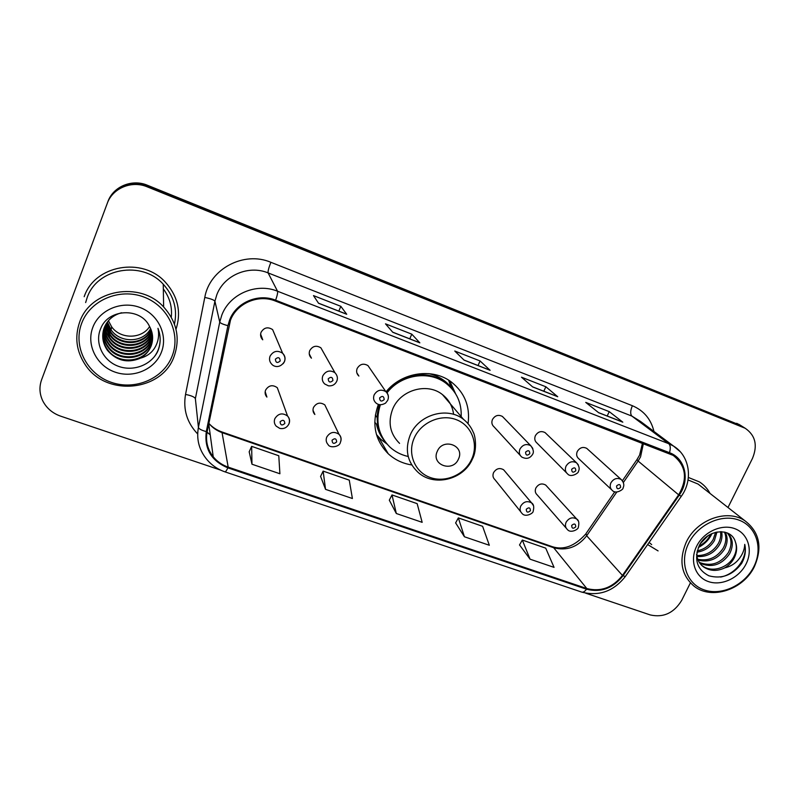 <?xml version="1.0" encoding="UTF-8"?>
<svg xmlns="http://www.w3.org/2000/svg" width="799" height="799" viewBox="0 0 799 799"><rect width="100%" height="100%" fill="white"/><g stroke="black" fill="none" stroke-linecap="round" stroke-linejoin="round"><path stroke-width="1.2" d="M378.396 404.424C371.505 423.54 374.781 439.979 388.224 453.742C394.846 459.805 402.696 463.55 411.765 464.958M340.684 441.657C341.582 438.841 341.033 436.394 339.006 434.306C341.133 436.713 341.572 439.46 340.334 442.536C339.695 446.881 329.797 448.369 328.179 444.693C326.152 442.496 325.662 439.969 326.741 437.093C330.007 432.039 334.092 431.11 339.006 434.306L324.833 404.913C320.279 401.917 316.514 402.766 313.508 407.44C312.529 410.097 312.978 412.444 314.866 414.491L312.998 410.247M504.988 471.39L503.63 469.782C499.595 467.525 496.239 468.494 493.542 472.668C492.454 475.455 492.923 477.792 494.961 479.69L520.728 511.769M546.906 486.381L545.707 485.063C541.782 482.946 538.506 483.924 535.869 488.009C534.751 490.796 535.22 493.123 537.268 494.981L566.241 528.179M289.038 423.69C290.097 420.823 289.608 418.267 287.56 416.029C289.578 418.406 289.987 421.123 288.789 424.169C286.841 427.715 283.845 429.133 279.81 428.424L276.234 426.187C274.287 423.969 273.817 421.453 274.856 418.646C278.242 413.413 282.476 412.534 287.56 416.029L277.313 387.715C272.629 384.459 268.724 385.248 265.608 390.082C264.669 392.679 265.098 395.016 266.906 397.083L265.178 391.69M546.266 433.737L545.088 432.609C541.153 430.631 537.907 431.67 535.37 435.715C534.201 438.711 534.761 441.168 537.028 443.085L566.441 472.758M587.774 449.298L586.756 448.379C582.93 446.521 579.764 447.56 577.258 451.515C576.079 454.511 576.618 456.938 578.885 458.816L611.425 489.597M370.017 368.589L367.969 365.602C363.525 363.056 359.93 364.014 357.153 368.489C356.084 371.445 356.664 373.962 358.881 376.059L356.833 372.823M503.769 417.857L502.411 416.449C498.356 414.361 495.04 415.39 492.454 419.525C491.305 422.521 491.874 424.998 494.152 426.956L520.229 455.4M336.669 381.453L336.699 381.393C334.951 384.709 332.194 386.187 328.429 385.837L324.674 383.949C322.317 381.652 321.707 378.926 322.846 375.78C325.952 370.776 329.987 369.757 334.951 372.714L320.888 347.825C316.304 345.068 312.589 345.997 309.732 350.611C308.704 353.518 309.263 356.044 311.44 358.182L309.243 353.897M284.504 361.528C285.633 358.361 285.003 355.595 282.616 353.238C285.033 356.084 285.583 358.971 284.274 361.877C279.68 368.818 273.667 366.551 271.85 364.314C269.573 361.977 268.973 359.26 270.072 356.154C273.288 350.981 277.473 350.012 282.616 353.238L272.619 329.607C267.875 326.601 264.03 327.49 261.083 332.254C260.075 335.111 260.634 337.627 262.731 339.805L260.614 334.102M468.084 423.63C470.241 406.461 464.648 392.579 451.305 381.972C432.649 367.63 401.757 372.124 386.047 391.81M451.265 387.575L448.928 381.043M740.583 425.378L147.396 185.248C132.115 178.686 113.128 186.537 107.895 201.658L42.317 377.837M727.989 507.505L752.458 458.436C757.851 445.383 755.425 435.325 745.177 428.254L147.236 186.836C131.755 180.194 112.529 188.145 107.226 203.465L107.565 202.556C112.829 187.336 131.935 179.435 147.316 186.037C131.935 179.435 112.829 187.336 107.565 202.556L107.895 201.658M743.02 427.235L739.854 425.248L147.316 186.037L742.001 426.267L736.718 423.28M743.739 427.355L742.001 426.267L743.739 427.355M647.639 544.548L658.086 550.911L647.639 544.548M230.472 320.189C236.834 303.191 258.397 294.012 275.315 301.003L673.187 455.39C686.071 465.647 687.889 478.791 678.641 494.831L622.451 575.42C612.663 587.714 600.788 592.089 586.816 588.543L228.184 467.115C222.142 465.028 217.158 461.582 213.223 456.768C207.47 449.348 205.443 441.008 207.131 431.74L230.472 320.189M229.663 319.88L227.925 325.662L206.292 431.6C204.194 448.888 211.395 460.973 227.875 467.854L586.496 589.203C600.818 592.828 612.993 588.354 623.02 575.749L679.2 495.18C690.226 480.179 685.442 458.376 669.492 452.693L275.635 300.214C258.297 293.043 236.174 302.461 229.663 319.88M598.531 412.614L622.811 422.172L609.247 411.635L585.747 402.406L598.691 412.743L622.811 422.172M607.19 415.999L609.247 411.635M557.392 396.534L532.524 386.816L557.732 396.733L545.857 386.766L521.477 377.198L532.683 386.946L557.732 396.733M543.809 391.23L545.857 386.766M318.481 303.171L346.726 314.277L340.823 306.317L313.488 295.6L318.541 303.26L346.726 314.277M338.816 311.111L340.823 306.317M392.679 332.164L419.845 342.851L411.785 334.162L385.498 323.845L392.768 332.274L419.845 342.851M409.767 338.836L411.785 334.162M463.979 360.029L490.127 370.317L480.079 360.958L454.771 351.031L464.089 360.139L490.127 370.317M478.052 365.523L480.079 360.958M176 329.288C181.513 311.95 177.917 296.199 165.223 282.037C142.462 256.659 94.642 264.978 84.185 296.699C94.642 264.978 142.462 256.659 165.223 282.037C177.917 296.199 181.513 311.95 176 329.288M710.031 493.432C707.495 488.678 703.969 484.843 699.455 481.917L688.368 477.462L699.455 481.917C703.969 484.843 707.495 488.678 710.031 493.432M107.226 203.465L41.598 379.765C39.081 386.906 39.471 393.937 42.776 400.888C46.562 408.189 52.514 413.283 60.614 416.149L220.544 470.072M585.677 593.168L650.236 614.93C663.46 617.887 673.947 613.023 681.697 600.359L690.386 582.92M519.55 544.938L530.057 559.18L554.047 567.37L545.727 548.154L522.316 540.054L519.5 545.018M320.589 476.394L325.543 489.348L352.399 498.516L349.273 480.149L323.146 471.11L320.549 476.484M249.188 451.795L251.975 464.219L279.9 473.757L278.781 455.75L251.655 446.361L249.138 451.894M455.64 522.916L464.429 536.768L489.328 545.268L482.606 526.301L458.346 517.902L455.59 523.005M396.314 513.507L422.162 522.336L417.158 503.65L391.999 494.941L389.313 500.174L396.314 513.507L391.999 494.941M325.543 489.348L323.146 471.11M251.975 464.219L251.655 446.361M464.429 536.768L458.346 517.902M530.057 559.18L522.316 540.054M108.424 320.709L111.65 326.811C120.429 339.425 141.743 339.185 149.623 326.551M172.095 356.154C181.113 333.792 168.229 306.017 143.88 297.028C119.67 287.69 90.127 300.114 81.638 323.385C72.789 346.516 86.961 374.072 111.131 382.282C135.181 390.841 163.425 378.656 172.095 356.154M174.122 356.394C180.404 338.347 176.909 321.867 163.635 306.966C140.205 280.739 90.437 289.368 79.63 322.147C74.517 337.048 76.364 351.19 85.143 364.554C106.007 397.253 162.057 391.6 174.122 356.394M174.452 324.114C177.608 309.283 173.872 295.99 163.246 284.234C141.982 260.254 96.949 267.955 87.111 297.777L85.643 302.561M150.621 328.569C143.56 342.871 120.309 343.52 111.091 329.887L107.396 321.987M151.191 329.967C144.979 345.368 120.23 347.006 110.602 332.624L106.547 323.196M151.061 329.617C144.619 344.749 120.25 346.127 110.721 331.935L106.756 322.886M151.66 331.375L151.51 331.765C145.967 347.964 120.07 350.391 110.092 335.42L105.788 324.444M151.55 331.026L151.53 331.076C146.007 347.235 120.17 349.652 110.222 334.711L105.967 324.124M152.04 332.803L151.43 334.571C145.827 350.931 119.66 353.388 109.583 338.277C106.896 334.581 105.408 330.396 105.108 325.722M151.95 332.444L151.45 333.862C145.867 350.182 119.76 352.629 109.713 337.558L105.268 325.403M152.319 334.252L151.351 337.438C145.688 353.957 119.241 356.454 109.054 341.183C106.037 337.018 104.519 332.304 104.499 327.051M152.259 333.892L151.371 336.719C145.718 353.198 119.351 355.675 109.183 340.454C106.247 336.399 104.739 331.825 104.649 326.711M152.519 335.72L151.261 340.374C145.538 357.053 118.811 359.58 108.514 344.159C105.148 339.485 103.64 334.232 103.98 328.409M152.479 335.35L151.281 339.635C145.578 356.274 118.921 358.791 108.654 343.41C105.378 338.866 103.86 333.752 104.1 328.069M152.609 337.208L151.171 343.36C145.388 360.209 118.382 362.766 107.965 347.205C104.25 341.992 102.771 336.199 103.54 329.817M152.599 336.838L151.191 342.611C145.428 359.41 118.492 361.967 108.105 346.436C104.479 341.363 102.991 335.7 103.64 329.458M140.274 358.202C145.368 355.365 148.974 351.32 151.091 346.077C153.538 339.375 153.018 332.813 149.523 326.392C140.614 307.066 108.105 308.694 100.724 328.519C94.382 342.881 102.911 360.449 117.882 366.102C132.814 371.944 150.612 365.283 157.453 351.969L158.152 350.332C160.889 343.041 160.829 335.7 157.972 328.319C159.45 335.43 158.312 342.042 154.547 348.154C151.301 353.228 146.547 356.574 140.274 358.202L139.595 358.541C127.111 363.375 116.384 360.629 107.406 350.312C102.562 343.19 101.483 335.7 104.19 327.83C107.346 320.109 113.138 315.086 121.558 312.759M151.101 345.647C145.278 362.616 118.042 365.213 107.545 349.523C103.55 343.89 102.132 337.677 103.271 330.896M92.794 327.42C86.062 344.898 96.699 365.812 115.036 372.104C133.293 378.666 154.826 369.398 161.378 352.279C168.209 335.25 158.322 314.207 139.875 307.455C121.528 300.454 99.256 309.852 92.794 327.42M160.17 339.425C160.09 345.917 158.122 351.72 154.267 356.833M458.486 459.016C465.168 445.542 442.926 437.353 437.283 451.325C430.701 464.908 452.913 472.838 458.486 459.016M453.602 414.361C452.564 406.242 448.848 399.65 442.446 394.596C427.265 382.162 400.299 389.912 392.669 409.098C387.695 422.421 389.992 433.857 399.57 443.385M461.163 416.589C461.732 402.836 456.678 391.75 446.002 383.3C429.093 370.107 400.788 374.551 387.036 392.858M451.205 387.964L445.173 382.381C428.274 369.178 399.959 373.672 386.277 392.029M450.047 403.525L449.837 402.946M377.897 405.682L378.187 409.018M379.405 404.703C375.6 416.688 376.728 427.835 382.811 438.152M380.354 404.823C375.131 421.333 378.327 435.435 389.952 447.11C395.016 451.725 400.948 454.811 407.76 456.389M386.976 444.044L380.773 439.28L376.469 434.576M377.168 417.587L375.35 415.081M451.825 388.324L449.198 381.862M384.499 440.838C380.454 435.964 377.767 430.371 376.449 424.069L374.761 422.301M449.697 380.853L455.57 393.707M753.727 566.91C763.225 548.563 756.593 526.601 739.095 520.159C721.737 513.447 697.847 524.364 688.638 543.33C679.17 562.196 686.661 583.969 704.119 589.882C721.447 596.064 744.478 585.347 753.727 566.91M754.346 566.711C762.715 547.435 759.579 532.124 744.948 520.788C727.3 508.563 696.738 519.53 686.311 542.052C678.561 560.359 681.187 575.11 694.191 586.296C711.629 600.189 743.38 589.712 754.346 566.711M702.231 487.33L698.056 484.054L688.039 479.939M710.551 534.221L709.502 536.379C707.195 540.484 703.729 543.66 699.125 545.907M708.094 535.69L700.533 543.43M716.983 531.964L714.406 540.603C710.341 547.215 704.518 551.07 696.918 552.179M715.624 532.274L713.167 539.535C709.542 545.587 704.229 549.372 697.227 550.871M721.597 531.655C722.556 536.119 721.817 540.543 719.39 544.908C713.936 553.308 706.446 557.173 696.908 556.504M720.548 531.625C721.147 535.799 720.348 539.864 718.131 543.819C712.988 551.839 705.847 555.734 696.718 555.515M725.252 532.244C727.979 537.497 727.719 543.18 724.473 549.283C717.782 559.17 708.983 562.766 698.056 560.079M724.423 532.034C726.651 537.158 726.231 542.541 723.195 548.184C716.823 557.702 708.323 561.387 697.707 559.24M727.579 533.083C733.082 538.496 733.772 545.387 729.637 553.747C721.607 565.063 711.649 568.179 699.774 563.105M727.27 532.953C731.854 538.386 732.214 544.948 728.338 552.618C720.658 563.585 710.98 566.841 699.295 562.396M702.291 565.762L703.549 566.92C709.882 571.045 716.723 571.465 724.064 568.199L724.633 567.909C728.858 565.452 732.084 562.077 734.311 557.772C736.958 552.279 737.327 546.995 735.4 541.932C737.048 546.896 736.438 551.969 733.582 557.143C727.599 568.009 711.729 573.053 702.291 565.762L701.412 565.063M703.549 566.92C699.515 563.944 697.187 559.729 696.568 554.276M735.4 541.932C731.275 526.791 706.775 529.318 699.245 545.657C693.822 559.53 697.028 569.577 708.863 575.789C721.747 579.295 732.663 575.19 741.602 563.465L742.331 562.116C745.267 556.154 746.076 550.231 744.748 544.369C744.528 549.862 742.361 555.035 738.236 559.899C734.74 563.944 730.206 566.611 724.633 567.909M696.648 546.226C689.457 560.489 695.06 577.018 708.304 581.542C721.447 586.286 738.985 578.136 745.996 564.104C753.187 550.151 748.084 533.512 734.82 528.678C721.667 523.635 703.629 531.894 696.648 546.226M649.108 542.441L651.674 544.608M744.748 544.369C747.894 557.872 735.909 574.151 720.598 577.068M711.969 533.542C709.262 539.465 704.728 544.119 698.376 547.525M147.396 185.248L147.236 186.836M678.641 494.831L638.121 461.063L640.558 456.868L643.425 443.425M623.39 482.466L638.121 461.063L636.973 459.575L639.34 455.56M197.683 433.977C187.036 422.811 182.981 409.627 185.528 394.436L204.784 297.438C209.558 268.903 243.975 250.696 270.871 262.302L632.379 405.722C630.291 410.666 630.151 414.132 631.929 416.119L268.104 272.908C248.749 264.779 224.05 275.226 216.829 294.731L214.911 301.213L195.365 398.671L198.422 427.385C198.881 428.903 201.498 430.301 206.292 431.6M632.379 405.722C643.834 410.626 651.025 419.205 653.952 431.45M640.548 421.443L631.929 416.119L668.743 443.705L673.507 446.062L680.209 451.685M227.875 467.854C226.517 470.641 225.538 471.969 224.928 471.839C217.088 469.123 210.686 464.529 205.723 458.047C198.811 448.928 196.374 438.711 198.422 427.385L219.745 322.057L221.842 315.036C229.703 293.892 256.559 282.496 277.543 291.236C277.912 292.454 277.273 295.44 275.635 300.214M227.925 325.662C223.021 324.374 220.294 323.176 219.745 322.057L214.911 301.213C214.062 299.965 210.686 298.706 204.784 297.438M586.496 589.203C584.788 591.57 583.17 592.528 581.662 592.079C599 596.533 613.552 591.35 625.317 576.538L625.567 576.169M623.02 575.749L625.317 576.538L681.437 496.089M679.2 495.18L681.327 496.259C693.262 479.919 689.847 455.839 673.507 446.062L640.758 421.602M669.492 452.693C670.731 448.339 670.481 445.333 668.743 443.705L277.543 291.236L268.104 272.908C267.805 271.37 268.734 267.835 270.871 262.302M41.598 379.765L42.337 377.787M207.011 432.329L210.237 434.826M185.528 394.436C191.341 395.595 194.616 397.013 195.365 398.671M586.816 588.543L553.687 547.734C566.691 551.14 577.687 547.155 586.676 535.759L616.808 492.004M622.451 575.42L586.676 535.759L585.977 533.632L614.801 491.775M208.839 423.36C212.424 427.695 216.928 430.821 222.352 432.738L553.687 547.734L552.239 546.656C563.545 550.381 574.661 546.226 585.587 534.191M228.184 467.115L221.932 431.959L552.239 546.656M171.286 317.223C172.364 306.956 169.718 297.538 163.326 288.948M471.72 459.105C478.751 443.825 471.6 425.268 456.129 419.605C440.758 413.702 420.923 422.431 414.162 438.162C407.18 453.802 414.921 472.229 430.341 477.542C445.662 483.085 464.908 474.466 471.72 459.105M463.56 419.405C447.38 406.192 418.436 414.611 410.177 435.135C404.773 449.408 407.18 461.592 417.398 471.7C433.158 487.29 463.55 480.019 472.439 459.016C477.462 449.777 475.225 435.265 473.298 432.329C471.17 427.185 467.924 422.881 463.56 419.405L442.446 394.596M453.253 390.391L451.045 387.295C445.373 380.284 438.002 375.73 428.913 373.632M284.364 361.857L283.176 363.675M275.375 359.18C275.745 362.806 277.353 363.405 280.209 360.978C279.84 357.343 278.232 356.744 275.375 359.18M261.523 336.539L260.694 336.109M328.219 378.816C328.539 382.371 330.107 382.951 332.923 380.554C332.614 376.998 331.046 376.409 328.219 378.816M367.969 365.602L385.887 391.68C388.424 394.307 389.023 397.203 387.685 400.379L385.547 403.125C381.792 405.263 378.606 405.223 375.999 403.006C373.602 400.758 372.993 398.042 374.162 394.856C377.178 390.012 381.093 388.953 385.887 391.68C387.954 393.488 388.743 395.765 388.264 398.521M379.615 397.902C379.875 401.398 381.393 401.957 384.179 399.6C383.919 396.104 382.401 395.535 379.615 397.902M502.411 416.449L530.716 445.692C533.402 449.228 534.042 452.104 532.613 454.321C529.967 458.516 526.341 459.425 521.737 457.028C519.3 454.941 518.711 452.284 519.959 449.058C522.776 444.594 526.361 443.475 530.716 445.692L532.803 448.429M525.582 452.124C525.702 455.43 527.11 455.949 529.787 453.692C529.667 450.376 528.269 449.857 525.582 452.124M545.088 432.609L576.498 462.781C579.215 465.967 579.854 468.833 578.416 471.37C579.095 472.808 571.055 477.952 567.749 474.077C565.322 472.029 564.743 469.403 566.022 466.177C568.788 461.822 572.284 460.693 576.498 462.781L578.286 464.818M571.684 469.253C571.764 472.499 573.133 473.008 575.789 470.771C575.709 467.525 574.341 467.016 571.684 469.253M586.756 448.379L621.113 479.44C623.839 482.296 624.488 485.143 623.05 487.979C623.749 489.288 615.889 494.451 612.563 490.666C610.146 488.678 609.587 486.072 610.885 482.856C613.612 478.611 617.018 477.462 621.113 479.44L622.621 480.988M616.598 485.932C616.638 489.128 617.977 489.627 620.593 487.42C620.553 484.224 619.225 483.735 616.598 485.932M284.834 423.48C284.484 419.964 282.896 419.405 280.079 421.792C280.439 425.308 282.027 425.867 284.834 423.48M288.829 424.149L288.489 424.768M336.659 441.897C336.359 438.441 334.821 437.902 332.044 440.249C332.344 443.705 333.882 444.254 336.659 441.897M503.63 469.782L531.605 502.921C533.722 504.199 534.241 506.966 533.183 511.22C533.402 513.417 525.293 517.572 522.206 513.607C520.029 511.58 519.54 509.083 520.738 506.087C523.665 501.592 527.29 500.534 531.605 502.921L533.512 505.697M530.416 510.741C530.306 507.525 528.918 507.035 526.271 509.263C526.391 512.469 527.779 512.968 530.416 510.741M545.707 485.063L576.698 519.01C578.816 520.169 579.345 522.936 578.316 527.29C578.596 529.288 570.676 533.562 567.55 529.687C565.372 527.71 564.893 525.223 566.111 522.226C568.978 517.842 572.513 516.763 576.698 519.01L578.386 521.168M575.739 526.841C575.66 523.685 574.311 523.205 571.694 525.402C571.774 528.558 573.123 529.038 575.739 526.841M378.327 436.793L388.224 453.742M738.855 424.299L745.177 428.254M224.928 471.839L581.662 592.079M207.041 432.179L210.197 434.546M213.223 456.768L208.739 423.86M208.849 423.34C212.294 427.205 216.659 430.082 221.932 431.959M622.421 480.708L636.803 459.825M639.649 454.901L642.506 443.075M489.837 370.127L463.959 360.019M419.605 342.681L392.669 332.154M346.546 314.127L318.471 303.161M622.421 421.952L598.511 412.604M163.246 284.234L163.635 306.966M111.65 326.811L111.091 329.887M110.721 331.935L110.602 332.624M110.222 334.711L110.092 335.42M109.713 337.558L109.583 338.277M109.183 340.454L109.054 341.183M108.654 343.41L108.514 344.159M108.105 346.436L107.965 347.205M107.545 349.523L107.406 350.312M445.173 382.381L446.002 383.3M453.063 390.142L451.045 387.295L448.619 380.154M698.056 484.054L744.948 520.788M336.699 381.393C338.027 378.346 337.448 375.46 334.951 372.714"/></g></svg>
